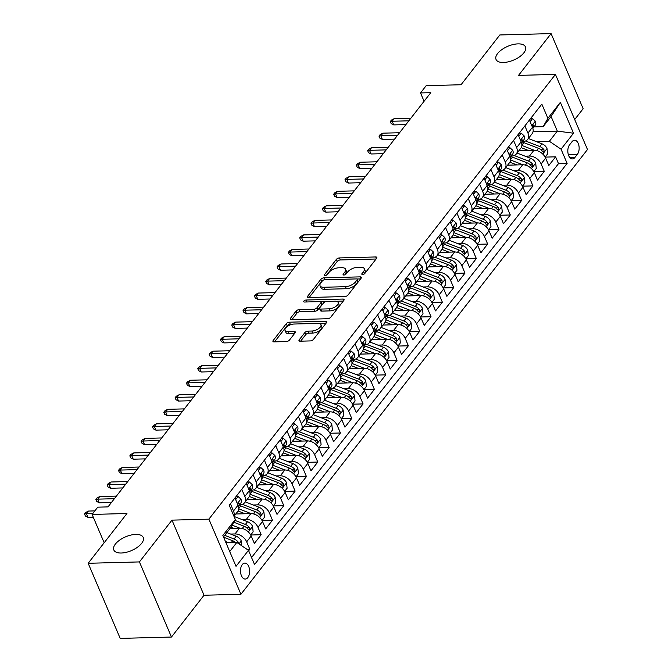 <?xml version="1.0" encoding="UTF-8"?>
<svg xmlns="http://www.w3.org/2000/svg" width="672" height="672" viewBox="0 0 672 672"><rect width="100%" height="100%" fill="white"/><g stroke="black" fill="none" stroke-linecap="round" stroke-linejoin="round"><path stroke-width="1.01" d="M362.62 274.529A1.714 0.806 -23.1 0 0 364.804 273.487L376.614 258.334A2.453 1.151 -23.1 0 0 376.858 257.426A2.453 1.151 -23.1 0 0 375.715 256.956L339.486 257.922A2.453 1.151 -23.1 0 0 336.361 259.4L324.551 274.562A1.714 0.806 -23.1 0 0 324.383 275.201A1.714 0.806 -23.1 0 0 325.181 275.52A1.714 0.806 -23.1 0 0 327.365 274.487L328.894 272.521A7.846 3.671 -23.1 0 1 338.898 267.792L341.914 267.708A7.846 3.671 -23.1 0 1 345.568 269.195A7.846 3.671 -23.1 0 1 344.795 272.101L343.266 274.067A1.714 0.806 -23.1 0 0 343.098 274.697A1.714 0.806 -23.1 0 0 343.896 275.024A1.714 0.806 -23.1 0 0 346.088 273.991L347.617 272.026A7.846 3.671 -23.1 0 1 357.613 267.288L360.629 267.212A7.846 3.671 -23.1 0 1 364.291 268.699A7.846 3.671 -23.1 0 1 363.518 271.606L361.99 273.563A1.714 0.806 -23.1 0 0 361.813 274.201A1.714 0.806 -23.1 0 0 362.62 274.529M135.761 534.408A15.985 7.476 -23.1 0 0 119.666 540.112A15.985 7.476 -23.1 0 0 113.812 549.982A15.985 7.476 -23.1 0 0 121.271 553.014A15.985 7.476 -23.1 0 0 137.365 547.31A15.985 7.476 -23.1 0 0 143.22 537.44A15.985 7.476 -23.1 0 0 135.761 534.408M517.986 43.873A15.985 7.476 -23.1 0 0 501.892 49.577A15.985 7.476 -23.1 0 0 496.037 59.447A15.985 7.476 -23.1 0 0 503.488 62.479A15.985 7.476 -23.1 0 0 519.59 56.776A15.985 7.476 -23.1 0 0 525.445 46.906A15.985 7.476 -23.1 0 0 517.986 43.873M247.825 577.567A7.988 4.561 88.5 0 0 249.346 568.571A7.988 4.561 88.5 0 0 244.843 563.077A7.988 4.561 88.5 0 0 242.281 564.572A7.988 4.561 88.5 0 0 240.769 573.569A7.988 4.561 88.5 0 0 245.272 579.054A7.988 4.561 88.5 0 0 247.825 577.567M299.225 339.814A2.453 1.151 -23.1 0 0 298.99 340.721A2.453 1.151 -23.1 0 0 300.132 341.191L310.296 340.914A2.453 1.151 -23.1 0 0 313.421 339.436L326.533 322.602A2.453 1.151 -23.1 0 0 326.777 321.695A2.453 1.151 -23.1 0 0 325.634 321.233L289.405 322.19A2.453 1.151 -23.1 0 0 286.28 323.677L273.168 340.511A2.453 1.151 -23.1 0 0 272.924 341.418A2.453 1.151 -23.1 0 0 274.067 341.88L286.339 341.552A2.453 1.151 -23.1 0 0 289.464 340.074L295.084 332.867A2.453 1.151 -23.1 0 0 295.327 331.96A2.453 1.151 -23.1 0 0 294.176 331.498L288.095 331.657A6.56 3.066 -23.1 0 1 285.037 330.414A6.56 3.066 -23.1 0 1 287.431 326.365A6.56 3.066 -23.1 0 1 294.042 324.03L317.89 323.392A6.56 3.066 -23.1 0 1 320.947 324.635A6.56 3.066 -23.1 0 1 318.545 328.684A6.56 3.066 -23.1 0 1 311.942 331.027L307.969 331.128A2.453 1.151 -23.1 0 0 304.844 332.606L299.225 339.814L299.813 341.174M574.694 119.54L583.136 108.713L551.09 33.6L499.834 34.961L461.042 84.748L426.182 85.672L420.521 92.938L430.777 92.669L108.007 506.89L97.759 507.167L92.089 514.433L104.168 542.741M139.423 561.918L171.461 637.039L204.019 595.249L171.982 520.136L139.423 561.918L88.166 563.287L126.949 513.509L92.089 514.433M171.982 520.136L208.891 519.154L555.442 74.407L587.479 149.52L240.929 594.266L208.891 519.154M551.09 33.6L518.532 75.39L555.442 74.407M344.862 296.545A2.453 1.151 -23.1 0 0 347.987 295.067L361.108 278.233A2.453 1.151 -23.1 0 0 361.351 277.326A2.453 1.151 -23.1 0 0 360.209 276.864L323.98 277.822A2.453 1.151 -23.1 0 0 320.855 279.308L307.734 296.142A2.453 1.151 -23.1 0 0 307.499 297.049A2.453 1.151 -23.1 0 0 308.641 297.511L344.862 296.545M343.82 300.418L330.708 317.251A2.453 1.151 -23.1 0 1 327.583 318.73L291.354 319.696A2.453 1.151 -23.1 0 1 290.212 319.234A2.453 1.151 -23.1 0 1 290.447 318.326L296.066 311.119A2.453 1.151 -23.1 0 1 299.191 309.641L313.883 309.246A2.453 1.151 -23.1 0 0 317.008 307.768L320.729 302.988A2.453 1.151 -23.1 0 0 320.972 302.081A2.453 1.151 -23.1 0 0 319.83 301.619L304.534 302.022A1.714 0.806 -23.1 0 1 303.736 301.694A1.714 0.806 -23.1 0 1 304.357 300.636A1.714 0.806 -23.1 0 1 306.088 300.023L342.922 299.048A2.453 1.151 -23.1 0 1 344.064 299.51A2.453 1.151 -23.1 0 1 343.82 300.418M171.461 637.039L120.204 638.4L88.166 563.287M248.657 550.754L249.824 549.259L246.994 549.335M230.63 534.064L234.998 533.946A9.988 6.745 37.9 0 1 246.666 541.842L251.194 536.029L254.352 543.446L261.148 534.719L250.69 535.004L253.142 531.838L252.538 526.319A6.619 4.469 -142.1 0 0 247.54 521.699L234.024 516.44M241.962 519.523L246.322 519.406A9.988 6.745 37.9 0 1 257.989 527.31L262.517 521.497L265.684 528.906L272.471 520.187L262.013 520.464L264.466 517.297L263.869 511.787A6.619 4.469 -142.1 0 0 258.871 507.158L245.238 501.866M253.285 504.991L257.645 504.874A9.988 6.745 37.9 0 1 269.312 512.778L273.84 506.965L277.007 514.374L283.802 505.655L273.336 505.932L275.789 502.765L275.192 497.255A6.619 4.469 -142.1 0 0 270.194 492.626L256.57 487.334M264.608 490.459L268.976 490.342A9.988 6.745 37.9 0 1 280.636 498.246L285.172 492.433L288.33 499.842L295.126 491.123L284.659 491.4L287.12 488.233L286.516 482.714A6.619 4.469 -142.1 0 0 281.518 478.094L267.893 472.794M275.932 475.919L280.3 475.81A9.988 6.745 37.9 0 1 291.967 483.706L296.495 477.893L299.653 485.302L306.449 476.582L295.991 476.86L298.444 473.701L297.839 468.182A6.619 4.469 -142.1 0 0 292.841 463.554L279.216 458.262M287.263 461.387L291.623 461.269A9.988 6.745 37.9 0 1 303.29 469.174L307.818 463.361L310.976 470.77L317.772 462.05L307.314 462.328L309.767 459.161L309.17 453.65A6.619 4.469 -142.1 0 0 304.164 449.022L290.539 443.73M298.586 446.855L302.946 446.737A9.988 6.745 37.9 0 1 314.614 454.642L319.141 448.829L322.308 456.238L329.104 447.518L318.637 447.796M309.91 432.323L314.278 432.205A9.988 6.745 37.9 0 1 325.937 440.11L330.473 434.288L333.631 441.706L340.427 432.978L329.96 433.264L332.422 430.097L331.817 424.578A6.619 4.469 -142.1 0 0 326.819 419.958L313.194 414.658M321.233 417.782L325.601 417.673A9.988 6.745 37.9 0 1 337.268 425.569L341.796 419.756L344.954 427.165L351.75 418.446L341.284 418.723M332.564 403.25L336.924 403.133A9.988 6.745 37.9 0 1 348.592 411.037L353.119 405.224L356.278 412.633L363.073 403.914L352.615 404.191M343.888 388.718L348.247 388.601A9.988 6.745 37.9 0 1 359.915 396.505L364.442 390.692L367.609 398.101L374.405 389.382L363.938 389.659M355.211 374.186L359.579 374.069A9.988 6.745 37.9 0 1 371.238 381.973L375.774 376.152L378.932 383.569L385.728 374.842L375.262 375.127M366.534 359.646L370.902 359.528A9.988 6.745 37.9 0 1 382.57 367.433L387.097 361.62L390.256 369.029L397.051 360.31L386.585 360.587L389.046 357.42L388.441 351.91A6.619 4.469 -142.1 0 0 383.443 347.281L369.818 341.989M377.866 345.114L382.225 344.996A9.988 6.745 37.9 0 1 393.893 352.901L398.42 347.088L401.579 354.497L408.374 345.778L397.916 346.055L400.369 342.888L399.764 337.378A6.619 4.469 -142.1 0 0 394.766 332.749L381.142 327.457M389.189 330.582L393.548 330.464A9.988 6.745 37.9 0 1 405.216 338.369L409.744 332.556L412.91 339.965L419.698 331.246L409.24 331.523L411.692 328.356L411.096 322.837A6.619 4.469 -142.1 0 0 406.098 318.217L392.465 312.917M400.512 316.05L404.872 315.932A9.988 6.745 37.9 0 1 416.539 323.828L421.075 318.016L424.234 325.424L431.029 316.705L420.563 316.982L423.016 313.824L422.419 308.305A6.619 4.469 -142.1 0 0 417.421 303.677L403.796 298.385M411.835 301.51L416.203 301.392A9.988 6.745 37.9 0 1 427.862 309.296L432.398 303.484L435.557 310.892L442.352 302.173L431.886 302.45L434.347 299.284L433.742 293.773A6.619 4.469 -142.1 0 0 428.744 289.145L415.12 283.853M423.158 286.978L427.526 286.86A9.988 6.745 37.9 0 1 439.194 294.764L443.722 288.952L446.88 296.36L453.676 287.641L443.218 287.918L445.67 284.752L445.066 279.241A6.619 4.469 -142.1 0 0 440.068 274.613L426.443 269.321M434.49 272.446L438.85 272.328A9.988 6.745 37.9 0 1 450.517 280.232L455.045 274.42L458.203 281.828L464.999 273.101L454.541 273.386L456.994 270.22L456.397 264.701A6.619 4.469 -142.1 0 0 451.391 260.081L437.766 254.78M445.813 257.905L450.173 257.796A9.988 6.745 37.9 0 1 461.84 265.692L466.368 259.879L469.535 267.288L476.33 258.569L465.864 258.846L468.317 255.679L467.72 250.169A6.619 4.469 -142.1 0 0 462.722 245.54L449.098 240.248M457.136 243.373L461.504 243.256A9.988 6.745 37.9 0 1 473.164 251.16L477.7 245.347L480.858 252.756L487.654 244.037L477.187 244.314L479.648 241.147L479.044 235.637A6.619 4.469 -142.1 0 0 474.046 231.008L460.421 225.716M468.46 228.841L472.828 228.724A9.988 6.745 37.9 0 1 484.495 236.628L489.023 230.815L492.181 238.224L498.977 229.505L488.51 229.782L490.972 226.615L490.367 221.105A6.619 4.469 -142.1 0 0 485.369 216.476L471.744 211.184M479.791 214.309L484.151 214.192A9.988 6.745 37.9 0 1 495.818 222.096L500.346 216.275L503.504 223.692L510.3 214.964L499.842 215.25L502.295 212.083L501.698 206.564A6.619 4.469 -142.1 0 0 496.692 201.944L483.067 196.644M491.114 199.769L495.474 199.66A9.988 6.745 37.9 0 1 507.142 207.556L511.669 201.743L514.836 209.152L521.632 200.432L511.165 200.71M502.438 185.237L506.806 185.119A9.988 6.745 37.9 0 1 518.465 193.024L523.001 187.211L526.159 194.62L532.955 185.9L522.488 186.178L524.941 183.011L524.345 177.5A6.619 4.469 -142.1 0 0 519.347 172.872L505.722 167.58M513.761 170.705L518.129 170.587A9.988 6.745 37.9 0 1 529.796 178.492L534.324 172.679L537.482 180.088L544.278 171.368L541.12 163.951A9.988 6.745 -142.1 0 0 529.452 156.055L525.092 156.173M531.418 168.58L535.685 163.103L536.273 168.479L533.812 171.637L544.278 171.368M251.194 536.029A9.988 6.745 -142.1 0 0 239.526 528.133L230.143 528.377M262.517 521.497A9.988 6.745 -142.1 0 0 250.849 513.593L235.788 513.996M273.84 506.965A9.988 6.745 -142.1 0 0 262.181 499.061L247.111 499.464M285.172 492.433A9.988 6.745 -142.1 0 0 273.504 484.529L258.443 484.932M296.495 477.893A9.988 6.745 -142.1 0 0 284.827 469.997L269.766 470.392M307.818 463.361A9.988 6.745 -142.1 0 0 296.15 455.456L281.089 455.86M319.141 448.829A9.988 6.745 -142.1 0 0 307.482 440.924L292.412 441.328M330.473 434.288A9.988 6.745 -142.1 0 0 318.805 426.392L303.744 426.787M341.796 419.756A9.988 6.745 -142.1 0 0 330.128 411.852L315.067 412.255M353.119 405.224A9.988 6.745 -142.1 0 0 341.452 397.32L326.39 397.723M364.442 390.692A9.988 6.745 -142.1 0 0 352.783 382.788L337.714 383.191M375.774 376.152A9.988 6.745 -142.1 0 0 364.106 368.256L349.045 368.651M387.097 361.62A9.988 6.745 -142.1 0 0 375.43 353.716L360.368 354.119M398.42 347.088A9.988 6.745 -142.1 0 0 386.753 339.184L371.692 339.587M409.744 332.556A9.988 6.745 -142.1 0 0 398.084 324.652L383.015 325.055M421.075 318.016A9.988 6.745 -142.1 0 0 409.408 310.12L394.338 310.514M432.398 303.484A9.988 6.745 -142.1 0 0 420.731 295.579L405.67 295.982M443.722 288.952A9.988 6.745 -142.1 0 0 432.054 281.047L416.993 281.45M455.045 274.42A9.988 6.745 -142.1 0 0 443.377 266.515L428.316 266.91M466.368 259.879A9.988 6.745 -142.1 0 0 454.709 251.975L439.639 252.378M477.7 245.347A9.988 6.745 -142.1 0 0 466.032 237.443L450.971 237.846M489.023 230.815A9.988 6.745 -142.1 0 0 477.355 222.911L462.294 223.314M500.346 216.275A9.988 6.745 -142.1 0 0 488.678 208.379L473.617 208.774M511.669 201.743A9.988 6.745 -142.1 0 0 500.01 193.838L484.94 194.242M523.001 187.211A9.988 6.745 -142.1 0 0 511.333 179.306L496.272 179.71M534.324 172.679A9.988 6.745 -142.1 0 0 522.656 164.774L507.595 165.178M572.048 141.683L569.554 144.883A7.745 4.418 88.5 0 0 568.084 153.594A7.745 4.418 88.5 0 0 572.443 158.911A7.745 4.418 88.5 0 0 574.921 157.466L577.416 154.266A7.745 4.418 88.5 0 0 578.886 145.555A7.745 4.418 88.5 0 0 574.526 140.238A7.745 4.418 88.5 0 0 572.048 141.683M229.715 551.544L236.813 542.438L248.48 550.334L254.545 564.547L567.118 163.405L561.053 149.192L549.385 141.288L536.416 141.632M248.48 550.334L236.023 566.328L222.86 535.466L235.318 519.481L229.261 505.268L541.834 104.126L547.89 118.331L560.347 102.346L573.51 133.207L561.053 149.192M239.45 504.806L240.089 504.79A9.988 6.745 37.9 0 0 244.507 502.816L249.035 496.994A9.988 6.745 -142.1 0 0 249.354 490.644L246.28 483.42M250.774 490.274L251.412 490.258A9.988 6.745 37.9 0 0 255.83 488.275L260.358 482.462A9.988 6.745 -142.1 0 0 260.686 476.104L257.603 468.888M262.097 475.742L262.735 475.726A9.988 6.745 37.9 0 0 267.154 473.743L271.681 467.93A9.988 6.745 -142.1 0 0 272.009 461.572L268.926 454.356M273.428 461.21L274.067 461.194A9.988 6.745 37.9 0 0 278.477 459.211L283.013 453.398A9.988 6.745 -142.1 0 0 283.332 447.04L280.258 439.824M284.752 446.67L285.39 446.653A9.988 6.745 37.9 0 0 289.808 444.679L294.336 438.858A9.988 6.745 -142.1 0 0 294.655 432.499L291.581 425.284M296.075 432.138L296.713 432.121A9.988 6.745 37.9 0 0 301.132 430.139L305.659 424.326A9.988 6.745 -142.1 0 0 305.987 417.967L302.904 410.752M307.398 417.606L308.036 417.589A9.988 6.745 37.9 0 0 312.455 415.607L316.982 409.794A9.988 6.745 -142.1 0 0 317.31 403.435L314.227 396.22M318.73 403.066L319.368 403.049A9.988 6.745 37.9 0 0 323.778 401.075L328.314 395.262A9.988 6.745 -142.1 0 0 328.633 388.903L325.559 381.688M330.053 388.534L330.691 388.517A9.988 6.745 37.9 0 0 335.11 386.534L339.637 380.722A9.988 6.745 -142.1 0 0 339.956 374.363L336.882 367.147M341.376 374.002L342.014 373.985A9.988 6.745 37.9 0 0 346.433 372.002L350.96 366.19A9.988 6.745 -142.1 0 0 351.28 359.831L348.205 352.615M352.699 359.47L353.338 359.453A9.988 6.745 37.9 0 0 357.756 357.47L362.284 351.658A9.988 6.745 -142.1 0 0 362.611 345.299L359.528 338.083M364.022 344.929L364.669 344.912A9.988 6.745 37.9 0 0 369.079 342.938L373.615 337.117A9.988 6.745 -142.1 0 0 373.934 330.767L370.852 323.543M375.354 330.397L375.992 330.38A9.988 6.745 37.9 0 0 380.402 328.398L384.938 322.585A9.988 6.745 -142.1 0 0 385.258 316.226L382.183 309.011M386.677 315.865L387.316 315.848A9.988 6.745 37.9 0 0 391.734 313.866L396.262 308.053A9.988 6.745 -142.1 0 0 396.581 301.694L393.506 294.479M398 301.333L398.639 301.316A9.988 6.745 37.9 0 0 403.057 299.334L407.585 293.521A9.988 6.745 -142.1 0 0 407.912 287.162L404.83 279.947M409.324 286.793L409.962 286.776A9.988 6.745 37.9 0 0 414.38 284.802L418.908 278.981A9.988 6.745 -142.1 0 0 419.236 272.622L416.153 265.406M420.655 272.261L421.294 272.244A9.988 6.745 37.9 0 0 425.704 270.262L430.24 264.449A9.988 6.745 -142.1 0 0 430.559 258.09L427.484 250.874M431.978 257.729L432.617 257.712A9.988 6.745 37.9 0 0 437.035 255.73L441.563 249.917A9.988 6.745 -142.1 0 0 441.882 243.558L438.808 236.342M443.302 243.197L443.94 243.172A9.988 6.745 37.9 0 0 448.358 241.198L452.886 235.385A9.988 6.745 -142.1 0 0 453.214 229.026L450.131 221.81M454.625 228.656L455.263 228.64A9.988 6.745 37.9 0 0 459.682 226.657L464.209 220.844A9.988 6.745 -142.1 0 0 464.537 214.486L461.454 207.27M465.956 214.124L466.595 214.108A9.988 6.745 37.9 0 0 471.005 212.125L475.541 206.312A9.988 6.745 -142.1 0 0 475.86 199.954L472.786 192.738M477.28 199.592L477.918 199.576A9.988 6.745 37.9 0 0 482.336 197.593L486.864 191.78A9.988 6.745 -142.1 0 0 487.183 185.422L484.109 178.206M488.603 185.052L489.241 185.035A9.988 6.745 37.9 0 0 493.66 183.061L498.187 177.248A9.988 6.745 -142.1 0 0 498.506 170.89L495.432 163.666M499.926 170.52L500.564 170.503A9.988 6.745 37.9 0 0 504.983 168.521L509.51 162.708A9.988 6.745 -142.1 0 0 509.838 156.349L506.755 149.134M511.249 155.988L511.896 155.971A9.988 6.745 37.9 0 0 516.306 153.989L520.842 148.176A9.988 6.745 -142.1 0 0 521.161 141.817L518.078 134.602M251.555 557.55L558.508 163.632L555.601 156.828L548.806 165.547L545.647 158.138A9.988 6.745 -142.1 0 0 533.98 150.242L518.918 150.637M522.581 141.456L523.219 141.439A9.988 6.745 -142.1 0 0 527.638 139.457A9.988 6.745 -142.1 0 0 527.957 133.098L524.874 125.882M527.638 139.457L532.165 133.644A9.988 6.745 -142.1 0 0 532.484 127.285L529.41 120.07M230.42 503.773L233.503 510.989A9.988 6.745 37.9 0 1 233.873 516.096M233.974 516.323L237.712 511.535A9.988 6.745 -142.1 0 0 238.031 505.176L234.956 497.96M241.752 489.241L244.826 496.457A9.988 6.745 37.9 0 1 244.507 502.816M253.075 474.701L256.15 481.916A9.988 6.745 37.9 0 1 255.83 488.275M264.398 460.169L267.481 467.384A9.988 6.745 37.9 0 1 267.154 473.743M275.722 445.637L278.804 452.852A9.988 6.745 37.9 0 1 278.477 459.211M287.053 431.096L290.128 438.32A9.988 6.745 37.9 0 1 289.808 444.679M298.376 416.564L301.451 423.78A9.988 6.745 37.9 0 1 301.132 430.139M309.7 402.032L312.774 409.248A9.988 6.745 37.9 0 1 312.455 415.607M321.023 387.5L324.106 394.716A9.988 6.745 37.9 0 1 323.778 401.075M332.346 372.96L335.429 380.176A9.988 6.745 37.9 0 1 335.11 386.534M343.678 358.428L346.752 365.644A9.988 6.745 37.9 0 1 346.433 372.002M355.001 343.896L358.075 351.112A9.988 6.745 37.9 0 1 357.756 357.47M366.324 329.364L369.407 336.58A9.988 6.745 37.9 0 1 369.079 342.938M377.647 314.824L380.73 322.039A9.988 6.745 37.9 0 1 380.402 328.398M388.979 300.292L392.053 307.507A9.988 6.745 37.9 0 1 391.734 313.866M400.302 285.76L403.376 292.975A9.988 6.745 37.9 0 1 403.057 299.334M411.625 271.219L414.708 278.443A9.988 6.745 37.9 0 1 414.38 284.802M422.948 256.687L426.031 263.903A9.988 6.745 37.9 0 1 425.704 270.262M434.28 242.155L437.354 249.371A9.988 6.745 37.9 0 1 437.035 255.73M445.603 227.623L448.678 234.839A9.988 6.745 37.9 0 1 448.358 241.198M456.926 213.083L460.001 220.307A9.988 6.745 37.9 0 1 459.682 226.657M468.25 198.551L471.332 205.766A9.988 6.745 37.9 0 1 471.005 212.125M479.573 184.019L482.656 191.234A9.988 6.745 37.9 0 1 482.336 197.593M490.904 169.487L493.979 176.702A9.988 6.745 37.9 0 1 493.66 183.061M502.228 154.946L505.302 162.162A9.988 6.745 37.9 0 1 504.983 168.521M513.551 140.414L516.634 147.63A9.988 6.745 37.9 0 1 516.306 153.989M529.796 178.492L532.955 185.9M518.465 193.024L521.632 200.432M507.142 207.556L510.3 214.964M495.818 222.096L498.977 229.505M484.495 236.628L487.654 244.037M473.164 251.16L476.33 258.569M461.84 265.692L464.999 273.101M450.517 280.232L453.676 287.641M439.194 294.764L442.352 302.173M427.862 309.296L431.029 316.705M416.539 323.828L419.698 331.246M405.216 338.369L408.374 345.778M393.893 352.901L397.051 360.31M382.57 367.433L385.728 374.842M371.238 381.973L374.405 389.382M359.915 396.505L363.073 403.914M348.592 411.037L351.75 418.446M337.268 425.569L340.427 432.978M325.937 440.11L329.104 447.518M314.614 454.642L317.772 462.05M303.29 469.174L306.449 476.582M291.967 483.706L295.126 491.123M280.636 498.246L283.802 505.655M269.312 512.778L272.471 520.187M257.989 527.31L261.148 534.719M246.666 541.842L249.824 549.259M236.813 542.438L225.96 542.724M549.385 141.288L557.315 131.116L551.082 116.5L543.152 126.672L547.89 118.331M533.047 131.762L557.315 131.116L573.51 133.207M533.904 126.916L543.152 126.672M204.019 595.249L240.929 594.266M420.521 92.938L424.074 101.262M235.318 519.481L230.58 527.822L223.482 536.928M545.143 157.105L555.601 156.828M558.508 163.632L567.118 163.405M551.082 116.5L560.347 102.346M363.997 274.134L364.384 273.63A7.846 3.671 -23.1 0 0 365.156 270.724L364.291 268.699M345.568 269.195L346.441 271.228A7.846 3.671 -23.1 0 1 345.66 274.134L345.274 274.63M376.093 259.006L340.351 259.955A2.453 1.151 -23.1 0 0 337.226 261.433L326.558 275.125M322.77 280.476A2.453 1.151 -23.1 0 0 321.72 281.333L309.128 297.503M360.587 278.905L356.975 278.998M357.067 279.88A1.714 0.806 -23.1 0 0 357.235 279.241A1.714 0.806 -23.1 0 0 356.437 278.914L324.635 279.762A1.714 0.806 -23.1 0 0 322.451 280.804L320.838 282.87A7.846 3.671 -23.1 0 0 320.065 285.776A7.846 3.671 -23.1 0 0 323.719 287.263L345.458 286.684A7.846 3.671 -23.1 0 0 355.454 281.946L357.067 279.88L357.932 281.912A1.714 0.806 -23.1 0 0 358.1 281.274L357.235 279.241M320.065 285.776L320.93 287.801A7.846 3.671 -23.1 0 0 324.584 289.296L323.719 287.263M357.932 281.912L356.32 283.979A7.846 3.671 -23.1 0 1 346.324 288.716L324.584 289.296M291.841 319.687L296.932 313.152L296.066 311.119M320.972 302.081L321.838 304.114A2.453 1.151 -23.1 0 1 321.594 305.021L317.873 309.8A2.453 1.151 -23.1 0 1 314.748 311.279L300.056 311.665A2.453 1.151 -23.1 0 0 296.932 313.152M320.485 301.694L325.853 301.552M336.218 301.274L343.3 301.09M329.129 308.843A6.56 3.066 -23.1 0 0 335.731 306.499A6.56 3.066 -23.1 0 0 338.134 302.45A6.56 3.066 -23.1 0 0 335.076 301.207L326.668 301.434A2.453 1.151 -23.1 0 0 323.551 302.912L319.822 307.692A2.453 1.151 -23.1 0 0 319.578 308.599A2.453 1.151 -23.1 0 0 320.72 309.07L329.129 308.843L329.994 310.876A6.56 3.066 -23.1 0 0 336.596 308.532A6.56 3.066 -23.1 0 0 338.999 304.483L338.134 302.45M319.578 308.599L320.443 310.632A2.453 1.151 -23.1 0 0 321.594 311.094L320.72 309.07M329.994 310.876L321.594 311.094M320.947 324.635L321.812 326.668A6.56 3.066 -23.1 0 1 319.41 330.716A6.56 3.066 -23.1 0 1 312.808 333.052L308.834 333.161A2.453 1.151 -23.1 0 0 305.71 334.639L300.619 341.174M285.037 330.414L285.902 332.447A6.56 3.066 -23.1 0 0 288.96 333.69L288.095 331.657M294.563 333.539L288.96 333.69M292.74 324.156L290.27 324.223A2.453 1.151 -23.1 0 0 287.146 325.702L274.554 341.872M326.012 323.274L319.032 323.459M545.135 157.097L547.596 153.947L546.991 148.428A6.619 4.469 -142.1 0 0 541.993 143.808L528.368 138.508M534.181 150.234L521.85 145.438M528.242 150.394L521.472 147.756A15.859 10.702 -142.1 0 0 521.186 147.655M522.136 142.027A19.102 12.894 37.9 0 1 523.816 142.607L538.482 148.31A6.619 4.469 37.9 0 1 542.581 151.418L543.522 152.04L544.085 151.662L543.942 149.671A6.619 4.469 -142.1 0 0 539.843 146.563L525.512 140.994M540.33 149.285A3.368 2.276 37.9 0 1 540.994 149.755L543.942 149.671M530.116 121.716L532.526 118.616L535.391 121.229A6.619 4.469 37.9 0 1 535.139 125.336L532.988 128.1A6.619 4.469 -142.1 0 0 533.635 125.513L533.131 124.883M532.468 125.546L533.635 125.513C532.854 124.522 532.4 125.101 532.274 127.26M408.845 120.809L392.162 121.254L393.725 124.908L391.163 123.589L390.298 121.556L392.162 121.254L394.204 118.642L410.886 118.196M393.725 124.908L405.905 124.58M390.298 121.556L391.432 120.103L394.204 118.642M532.526 118.616L530.494 118.675M535.685 163.103L535.668 162.96A6.619 4.469 -142.1 0 0 530.67 158.34L517.045 153.04M522.858 164.774L510.518 159.978M516.919 164.926L510.14 162.296A15.859 10.702 -142.1 0 0 509.863 162.187M510.804 156.559A19.102 12.894 37.9 0 1 512.484 157.139L527.159 162.842A6.619 4.469 37.9 0 1 531.258 165.95L532.19 166.572L532.762 166.194L532.619 164.212A6.619 4.469 -142.1 0 0 528.52 161.104L514.189 155.534M529.007 163.825A3.368 2.276 37.9 0 1 529.662 164.287L532.619 164.212M511.535 179.306L499.195 174.51M505.596 179.458L498.817 176.828A15.859 10.702 -142.1 0 0 498.54 176.719M499.481 171.091A19.102 12.894 37.9 0 1 501.161 171.679L515.836 177.374A6.619 4.469 37.9 0 1 519.935 180.491L520.867 181.104L521.438 180.726L521.287 178.744A6.619 4.469 -142.1 0 0 517.196 175.636L502.866 170.066M517.684 178.357A3.368 2.276 37.9 0 1 518.339 178.819L521.287 178.744M511.157 200.701L513.618 197.543L513.022 192.032A6.619 4.469 -142.1 0 0 508.024 187.404L494.399 182.112M500.212 193.838L487.872 189.042M494.264 193.998L487.494 191.36A15.859 10.702 -142.1 0 0 487.217 191.26M488.158 185.632A19.102 12.894 37.9 0 1 489.838 186.211L504.512 191.915A6.619 4.469 37.9 0 1 508.603 195.023L509.544 195.644L510.115 195.266L509.964 193.276A6.619 4.469 -142.1 0 0 505.865 190.168L491.543 184.598M506.36 192.889A3.368 2.276 37.9 0 1 507.016 193.36L509.964 193.276M488.888 208.37L476.549 203.582M482.941 208.53L476.171 205.892A15.859 10.702 -142.1 0 0 475.894 205.792M476.834 200.164A19.102 12.894 37.9 0 1 478.514 200.743L493.181 206.447A6.619 4.469 37.9 0 1 497.28 209.555L498.221 210.176L498.784 209.798L498.641 207.816A6.619 4.469 -142.1 0 0 494.542 204.7L480.211 199.13M495.037 207.421A3.368 2.276 37.9 0 1 495.692 207.892L498.641 207.816M518.784 136.256L521.203 133.157L524.068 135.761A6.619 4.469 37.9 0 1 523.807 139.868L521.657 142.632A6.619 4.469 -142.1 0 0 522.312 140.053L521.808 139.423M521.136 140.078L522.312 140.053C521.531 139.062 521.077 139.642 520.951 141.792M397.522 135.341L380.839 135.786L382.402 139.44L379.84 138.121L378.974 136.088L380.839 135.786L382.88 133.174L399.554 132.728M382.402 139.44L394.582 139.121M378.974 136.088L380.108 134.635L382.88 133.174M521.203 133.157L519.17 133.207M507.461 150.788L509.88 147.689L512.744 150.293A6.619 4.469 37.9 0 1 512.484 154.409L510.334 157.164A6.619 4.469 -142.1 0 0 510.989 154.585L510.485 153.955M509.813 154.619L510.989 154.585C510.199 153.594 509.754 154.174 509.628 156.332M386.198 149.881L369.516 150.326L371.07 153.98L368.516 152.653L367.651 150.62L369.516 150.326L371.549 147.706L388.231 147.26M371.07 153.98L383.25 153.653M367.651 150.62L368.777 149.167L371.549 147.706M509.88 147.689L507.847 147.739M496.138 165.32L498.557 162.221L501.413 164.825A6.619 4.469 37.9 0 1 501.161 168.941L499.01 171.704A6.619 4.469 -142.1 0 0 499.666 169.117L499.162 168.487M498.49 169.151L499.666 169.117C498.876 168.126 498.422 168.706 498.305 170.864M374.867 164.413L358.193 164.858L359.747 168.512L357.185 167.185L356.32 165.161L358.193 164.858L360.226 162.238L376.908 161.792M359.747 168.512L371.927 168.185M356.32 165.161L357.454 163.708L360.226 162.238M498.557 162.221L496.516 162.28M484.814 179.852L487.225 176.753L490.09 179.365A6.619 4.469 37.9 0 1 489.838 183.473L487.687 186.236A6.619 4.469 -142.1 0 0 488.334 183.658L487.83 183.019M487.166 183.683L488.334 183.658C487.553 182.658 487.099 183.246 486.973 185.396M363.544 178.945L346.861 179.39L348.424 183.044L345.862 181.726L344.996 179.693L346.861 179.39L348.902 176.778L365.585 176.333M348.424 183.044L360.604 182.717M344.996 179.693L346.13 178.24L348.902 176.778M487.225 176.753L485.192 176.812M477.557 222.911L465.217 218.114M471.618 223.062L464.839 220.433A15.859 10.702 -142.1 0 0 464.562 220.324M465.503 214.696A19.102 12.894 37.9 0 1 467.183 215.275L481.858 220.979A6.619 4.469 37.9 0 1 485.957 224.087L486.889 224.708L487.46 224.33L487.318 222.348A6.619 4.469 -142.1 0 0 483.218 219.24L468.888 213.671M483.706 221.962A3.368 2.276 37.9 0 1 484.369 222.424L487.318 222.348M473.483 194.393L475.902 191.293L478.766 193.897A6.619 4.469 37.9 0 1 478.514 198.005L476.356 200.768A6.619 4.469 -142.1 0 0 477.011 198.19L476.507 197.56M475.835 198.223L477.011 198.19C476.23 197.198 475.776 197.778 475.65 199.928M352.22 193.477L335.538 193.922L337.1 197.576L334.538 196.258L333.673 194.225L335.538 193.922L337.579 191.31L354.262 190.865M337.1 197.576L349.28 197.257M333.673 194.225L334.807 192.772L337.579 191.31M475.902 191.293L473.869 191.344M466.234 237.443L453.894 232.646M460.295 237.594L453.516 234.965A15.859 10.702 -142.1 0 0 453.239 234.856M454.18 229.228A19.102 12.894 37.9 0 1 455.86 229.816L470.534 235.519A6.619 4.469 37.9 0 1 474.634 238.627L475.566 239.249L476.137 238.862L475.994 236.88A6.619 4.469 -142.1 0 0 471.895 233.772L457.565 228.203M472.382 236.494A3.368 2.276 37.9 0 1 473.038 236.956L475.994 236.88M462.16 208.925L464.579 205.825L467.443 208.429A6.619 4.469 37.9 0 1 467.183 212.545L465.032 215.3A6.619 4.469 -142.1 0 0 465.688 212.722L465.184 212.092M464.512 212.755L465.688 212.722C464.906 211.73 464.453 212.31 464.327 214.469M340.897 208.018L324.215 208.463L325.769 212.117L323.215 210.79L322.35 208.757L324.215 208.463L326.256 205.842L342.93 205.397M325.769 212.117L337.957 211.789M322.35 208.757L323.476 207.304L326.256 205.842M464.579 205.825L462.546 205.876M454.91 251.975L442.571 247.178M448.972 252.134L442.193 249.497A15.859 10.702 -142.1 0 0 441.916 249.396M442.856 243.768A19.102 12.894 37.9 0 1 444.536 244.348L459.211 250.051A6.619 4.469 37.9 0 1 463.31 253.159L464.243 253.781L464.814 253.403L464.663 251.412A6.619 4.469 -142.1 0 0 460.572 248.304L446.242 242.735M461.059 251.026A3.368 2.276 37.9 0 1 461.714 251.496L464.663 251.412M450.836 223.457L453.256 220.357L456.12 222.97A6.619 4.469 37.9 0 1 455.86 227.077L453.709 229.841A6.619 4.469 -142.1 0 0 454.364 227.254L453.86 226.624M453.188 227.287L454.364 227.254C453.575 226.262 453.121 226.842 453.004 229.001M329.566 222.55L312.892 222.995L314.446 226.649L311.892 225.322L311.018 223.297L312.892 222.995L314.924 220.374L331.607 219.937M314.446 226.649L326.626 226.321M311.018 223.297L312.152 221.844L314.924 220.374M453.256 220.357L451.214 220.416M443.587 266.507L431.248 261.719M437.64 266.666L430.87 264.037A15.859 10.702 -142.1 0 0 430.592 263.928M431.533 258.3A19.102 12.894 37.9 0 1 433.213 258.88L447.888 264.583A6.619 4.469 37.9 0 1 451.979 267.691L452.92 268.313L453.482 267.935L453.34 265.952A6.619 4.469 -142.1 0 0 449.24 262.836L434.918 257.275M449.736 265.566A3.368 2.276 37.9 0 1 450.391 266.028L453.34 265.952M439.513 237.997L441.924 234.889L444.788 237.502A6.619 4.469 37.9 0 1 444.536 241.609L442.386 244.373A6.619 4.469 -142.1 0 0 443.033 241.794L442.537 241.156M441.865 241.819L443.033 241.794C442.252 240.794 441.798 241.382 441.68 243.533M318.242 237.082L301.56 237.527L303.122 241.181L300.56 239.862L299.695 237.829L301.56 237.527L303.601 234.914L320.284 234.469M303.122 241.181L315.302 240.862M299.695 237.829L300.829 236.376L303.601 234.914M441.924 234.889L439.891 234.948M432.256 281.047L419.916 276.251M426.317 281.198L419.538 278.569A15.859 10.702 -142.1 0 0 419.261 278.46M420.202 272.832A19.102 12.894 37.9 0 1 421.882 273.42L436.556 279.115A6.619 4.469 37.9 0 1 440.656 282.232L441.596 282.845L442.159 282.467L442.016 280.484A6.619 4.469 -142.1 0 0 437.917 277.376L423.587 271.807M438.404 280.098A3.368 2.276 37.9 0 1 439.068 280.56L442.016 280.484M428.19 252.529L430.601 249.43L433.465 252.034A6.619 4.469 37.9 0 1 433.213 256.141L431.054 258.905A6.619 4.469 -142.1 0 0 431.71 256.326L431.206 255.696M430.542 256.36L431.71 256.326C430.928 255.335 430.475 255.914 430.349 258.073M306.919 251.622L290.237 252.059L291.799 255.713L289.237 254.394L288.372 252.361L290.237 252.059L292.278 249.446L308.96 249.001M291.799 255.713L303.979 255.394M288.372 252.361L289.506 250.908L292.278 249.446M430.601 249.43L428.568 249.48M420.932 295.579L408.593 290.783M414.994 295.73L408.215 293.101A15.859 10.702 -142.1 0 0 407.938 292.992M408.878 287.372A19.102 12.894 37.9 0 1 410.558 287.952L425.233 293.656A6.619 4.469 37.9 0 1 429.332 296.764L430.265 297.385L430.836 297.007L430.693 295.016A6.619 4.469 -142.1 0 0 426.594 291.908L412.264 286.339M427.081 294.63A3.368 2.276 37.9 0 1 427.736 295.1L430.693 295.016M416.858 267.061L419.278 263.962L422.142 266.566A6.619 4.469 37.9 0 1 421.882 270.682L419.731 273.437A6.619 4.469 -142.1 0 0 420.386 270.858L419.882 270.228M419.21 270.892L420.386 270.858C419.605 269.867 419.152 270.446 419.026 272.605M295.596 266.154L278.914 266.599L280.468 270.253L277.914 268.926L277.049 266.902L278.914 266.599L280.955 263.978L297.629 263.533M280.468 270.253L292.656 269.926M277.049 266.902L278.183 265.448L280.955 263.978M419.278 263.962L417.245 264.012M409.609 310.111L397.27 305.315M403.67 310.271L396.892 307.633A15.859 10.702 -142.1 0 0 396.614 307.532M397.555 301.904A19.102 12.894 37.9 0 1 399.235 302.484L413.91 308.188A6.619 4.469 37.9 0 1 418.009 311.296L418.942 311.917L419.513 311.539L419.362 309.548A6.619 4.469 -142.1 0 0 415.271 306.44L400.94 300.871M415.758 309.162A3.368 2.276 37.9 0 1 416.413 309.632L419.362 309.548M405.535 281.593L407.954 278.494L410.819 281.106A6.619 4.469 37.9 0 1 410.558 285.214L408.408 287.977A6.619 4.469 -142.1 0 0 409.063 285.39L408.559 284.76M407.887 285.424L409.063 285.39C408.274 284.399 407.82 284.978 407.702 287.137M284.264 280.686L267.59 281.131L269.144 284.785L266.591 283.466L265.717 281.434L267.59 281.131L269.623 278.51L286.306 278.074M269.144 284.785L281.324 284.458M265.717 281.434L266.851 279.98L269.623 278.51M407.954 278.494L405.913 278.552M398.286 324.643L385.946 319.855M392.339 324.803L385.568 322.174A15.859 10.702 -142.1 0 0 385.291 322.064M386.232 316.436A19.102 12.894 37.9 0 1 387.912 317.016L402.587 322.72A6.619 4.469 37.9 0 1 406.678 325.828L407.618 326.449L408.19 326.071L408.038 324.089A6.619 4.469 -142.1 0 0 403.939 320.981L389.617 315.412M404.435 323.702A3.368 2.276 37.9 0 1 405.09 324.164L408.038 324.089M394.212 296.134L396.623 293.034L399.487 295.638A6.619 4.469 37.9 0 1 399.235 299.746L397.085 302.509A6.619 4.469 -142.1 0 0 397.732 299.93L397.236 299.3M396.564 299.956L397.732 299.93C396.95 298.939 396.497 299.519 396.379 301.669M272.941 295.218L256.259 295.663L257.821 299.317L255.259 297.998L254.394 295.966L256.259 295.663L258.3 293.051L274.982 292.606M257.821 299.317L270.001 298.998M254.394 295.966L255.528 294.512L258.3 293.051M396.623 293.034L394.59 293.084M386.954 339.184L374.615 334.387M381.016 339.335L374.245 336.706A15.859 10.702 -142.1 0 0 373.96 336.596M374.909 330.968A19.102 12.894 37.9 0 1 376.589 331.556L391.255 337.252A6.619 4.469 37.9 0 1 395.354 340.368L396.295 340.981L396.858 340.603L396.715 338.621A6.619 4.469 -142.1 0 0 392.616 335.513L378.286 329.944M393.103 338.234A3.368 2.276 37.9 0 1 393.767 338.696L396.715 338.621M382.889 310.666L385.3 307.566L388.164 310.17A6.619 4.469 37.9 0 1 387.912 314.286L385.762 317.041A6.619 4.469 -142.1 0 0 386.408 314.462L385.904 313.832M385.241 314.496L386.408 314.462C385.627 313.471 385.174 314.051 385.048 316.21M261.618 309.758L244.936 310.195L246.498 313.858L243.936 312.53L243.071 310.498L244.936 310.195L246.977 307.583L263.659 307.138M246.498 313.858L258.678 313.53M243.071 310.498L244.205 309.044L246.977 307.583M385.3 307.566L383.267 307.616M375.631 353.716L363.292 348.919M369.692 353.875L362.914 351.238A15.859 10.702 -142.1 0 0 362.636 351.137M363.577 345.509A19.102 12.894 37.9 0 1 365.257 346.088L379.932 351.792A6.619 4.469 37.9 0 1 384.031 354.9L384.964 355.522L385.535 355.144L385.392 353.153A6.619 4.469 -142.1 0 0 381.293 350.045L366.962 344.476M381.78 352.766A3.368 2.276 37.9 0 1 382.435 353.237L385.392 353.153M371.557 325.198L373.976 322.098L376.841 324.702A6.619 4.469 37.9 0 1 376.58 328.818L374.43 331.582A6.619 4.469 -142.1 0 0 375.085 328.994L374.581 328.364M373.909 329.028L375.085 328.994C374.304 328.003 373.85 328.583 373.724 330.742M250.295 324.29L233.612 324.736L235.175 328.39L232.613 327.062L231.748 325.038L233.612 324.736L235.654 322.115L252.328 321.67M235.175 328.39L247.355 328.062M231.748 325.038L232.882 323.585L235.654 322.115M373.976 322.098L371.944 322.157M375.262 375.119L377.714 371.96L377.118 366.442A6.619 4.469 -142.1 0 0 372.12 361.822L358.495 356.521M364.308 368.248L351.968 363.46M358.369 368.407L351.59 365.77A15.859 10.702 -142.1 0 0 351.313 365.669M352.254 360.041A19.102 12.894 37.9 0 1 353.934 360.62L368.609 366.324A6.619 4.469 37.9 0 1 372.708 369.432L373.64 370.054L374.212 369.676L374.06 367.693A6.619 4.469 -142.1 0 0 369.97 364.577L355.639 359.008M370.457 367.298A3.368 2.276 37.9 0 1 371.112 367.769L374.06 367.693M360.234 339.73L362.653 336.63L365.518 339.242A6.619 4.469 37.9 0 1 365.257 343.35L363.107 346.114A6.619 4.469 -142.1 0 0 363.762 343.535L363.258 342.896M362.586 343.56L363.762 343.535C362.972 342.535 362.519 343.123 362.401 345.274M238.972 338.822L222.289 339.268L223.843 342.922L221.29 341.603L220.424 339.57L222.289 339.268L224.322 336.655L241.004 336.21M223.843 342.922L236.023 342.594M220.424 339.57L221.55 338.117L224.322 336.655M362.653 336.63L360.62 336.689M363.93 389.651L366.391 386.492L365.795 380.982A6.619 4.469 -142.1 0 0 360.797 376.354L347.172 371.062M352.985 382.788L340.645 377.992M347.038 382.939L340.267 380.31A15.859 10.702 -142.1 0 0 339.99 380.201M340.931 374.573A19.102 12.894 37.9 0 1 342.611 375.152L357.286 380.856A6.619 4.469 37.9 0 1 361.376 383.964L362.317 384.586L362.888 384.208L362.737 382.225A6.619 4.469 -142.1 0 0 358.638 379.117L344.316 373.548M359.134 381.839A3.368 2.276 37.9 0 1 359.789 382.301L362.737 382.225M348.911 354.27L351.33 351.17L354.186 353.774A6.619 4.469 37.9 0 1 353.934 357.882L351.784 360.646A6.619 4.469 -142.1 0 0 352.439 358.067L351.935 357.437M351.263 358.092L352.439 358.067C351.649 357.076 351.196 357.655 351.078 359.806M227.64 353.354L210.966 353.8L212.52 357.454L209.958 356.135L209.093 354.102L210.966 353.8L212.999 351.187L229.681 350.742M212.52 357.454L224.7 357.134M209.093 354.102L210.227 352.649L212.999 351.187M351.33 351.17L349.289 351.221M352.607 404.183L355.068 401.024L354.472 395.514A6.619 4.469 -142.1 0 0 349.465 390.886L335.84 385.594M341.653 397.32L329.322 392.524M335.714 397.471L328.944 394.842A15.859 10.702 -142.1 0 0 328.667 394.733M329.608 389.105A19.102 12.894 37.9 0 1 331.288 389.693L345.954 395.388A6.619 4.469 37.9 0 1 350.053 398.504L350.994 399.126L351.557 398.74L351.414 396.757A6.619 4.469 -142.1 0 0 347.315 393.649L332.984 388.08M347.81 396.371A3.368 2.276 37.9 0 1 348.466 396.833L351.414 396.757M337.588 368.802L339.998 365.702L342.863 368.306A6.619 4.469 37.9 0 1 342.611 372.422L340.46 375.178A6.619 4.469 -142.1 0 0 341.107 372.599L340.603 371.969M339.94 372.632L341.107 372.599C340.326 371.608 339.872 372.187 339.746 374.346M216.317 367.895L199.634 368.34L201.197 371.994L198.635 370.667L197.77 368.634L199.634 368.34L201.676 365.719L218.358 365.274M201.197 371.994L213.377 371.666M197.77 368.634L198.904 367.181L201.676 365.719M339.998 365.702L337.966 365.753M341.284 418.715L343.745 415.556L343.14 410.046A6.619 4.469 -142.1 0 0 338.142 405.418L324.517 400.126M330.33 411.852L317.99 407.056M324.391 412.012L317.612 409.374A15.859 10.702 -142.1 0 0 317.335 409.273M318.276 403.645A19.102 12.894 37.9 0 1 319.956 404.225L334.631 409.928A6.619 4.469 37.9 0 1 338.73 413.036L339.662 413.658L340.234 413.28L340.091 411.289A6.619 4.469 -142.1 0 0 335.992 408.181L321.661 402.612M336.479 410.903A3.368 2.276 37.9 0 1 337.142 411.373L340.091 411.289M326.256 383.334L328.675 380.234L331.54 382.847A6.619 4.469 37.9 0 1 331.288 386.954L329.129 389.718A6.619 4.469 -142.1 0 0 329.784 387.131L329.28 386.501M328.608 387.164L329.784 387.131C329.003 386.14 328.549 386.719 328.423 388.878M204.994 382.427L188.311 382.872L189.874 386.526L187.312 385.199L186.446 383.174L188.311 382.872L190.352 380.251L207.035 379.814M189.874 386.526L202.054 386.198M186.446 383.174L187.58 381.721L190.352 380.251M328.675 380.234L326.642 380.293M319.007 426.384L306.667 421.596M313.068 426.544L306.289 423.906A15.859 10.702 -142.1 0 0 306.012 423.805M306.953 418.177A19.102 12.894 37.9 0 1 308.633 418.757L323.308 424.46A6.619 4.469 37.9 0 1 327.407 427.568L328.339 428.19L328.91 427.812L328.768 425.83A6.619 4.469 -142.1 0 0 324.668 422.713L310.338 417.152M325.156 425.443A3.368 2.276 37.9 0 1 325.811 425.905L328.768 425.83M314.933 397.874L317.352 394.766L320.216 397.379A6.619 4.469 37.9 0 1 319.956 401.486L317.806 404.25A6.619 4.469 -142.1 0 0 318.461 401.671L317.957 401.033M317.285 401.696L318.461 401.671C317.671 400.672 317.226 401.26 317.1 403.41M193.67 396.959L176.988 397.404L178.542 401.058L175.988 399.739L175.123 397.706L176.988 397.404L179.021 394.792L195.703 394.346M178.542 401.058L190.73 400.739M175.123 397.706L176.249 396.253L179.021 394.792M317.352 394.766L315.319 394.825M318.629 447.787L321.09 444.629L320.494 439.118A6.619 4.469 -142.1 0 0 315.496 434.49L301.871 429.198M307.684 440.924L295.344 436.128M301.745 441.076L294.966 438.446A15.859 10.702 -142.1 0 0 294.689 438.337M295.63 432.709A19.102 12.894 37.9 0 1 297.31 433.297L311.984 438.992A6.619 4.469 37.9 0 1 316.084 442.109L317.016 442.722L317.587 442.344L317.436 440.362A6.619 4.469 -142.1 0 0 313.345 437.254L299.015 431.684M313.832 439.975A3.368 2.276 37.9 0 1 314.488 440.437L317.436 440.362M303.61 412.406L306.029 409.307L308.885 411.911A6.619 4.469 37.9 0 1 308.633 416.018L306.482 418.782A6.619 4.469 -142.1 0 0 307.138 416.203L306.634 415.573M305.962 416.237L307.138 416.203C306.348 415.212 305.894 415.792 305.777 417.942M182.339 411.499L165.665 411.936L167.219 415.59L164.657 414.271L163.792 412.238L165.665 411.936L167.698 409.324L184.38 408.878M167.219 415.59L179.399 415.271M163.792 412.238L164.926 410.785L167.698 409.324M306.029 409.307L303.988 409.357M296.36 455.456L284.021 450.66M290.413 455.608L283.643 452.978A15.859 10.702 -142.1 0 0 283.366 452.869M284.306 447.241A19.102 12.894 37.9 0 1 285.986 447.829L300.661 453.533A6.619 4.469 37.9 0 1 304.752 456.641L305.693 457.262L306.256 456.876L306.113 454.894A6.619 4.469 -142.1 0 0 302.014 451.786L287.683 446.216M302.509 454.507A3.368 2.276 37.9 0 1 303.164 454.969L306.113 454.894M292.286 426.938L294.697 423.839L297.562 426.443A6.619 4.469 37.9 0 1 297.31 430.559L295.159 433.314A6.619 4.469 -142.1 0 0 295.806 430.735L295.31 430.105M294.638 430.769L295.806 430.735C295.025 429.744 294.571 430.324 294.454 432.482M171.016 426.031L154.333 426.476L155.896 430.13L153.334 428.803L152.468 426.779L154.333 426.476L156.374 423.856L173.057 423.41M155.896 430.13L168.076 429.803M152.468 426.779L153.602 425.326L156.374 423.856M294.697 423.839L292.664 423.889M285.029 469.988L272.689 465.192M279.09 470.148L272.311 467.51A15.859 10.702 -142.1 0 0 272.034 467.41M272.975 461.782A19.102 12.894 37.9 0 1 274.655 462.361L289.33 468.065A6.619 4.469 37.9 0 1 293.429 471.173L294.37 471.794L294.932 471.416L294.79 469.426A6.619 4.469 -142.1 0 0 290.69 466.318L276.36 460.748M291.178 469.039A3.368 2.276 37.9 0 1 291.841 469.51L294.79 469.426M280.963 441.47L283.374 438.371L286.238 440.983A6.619 4.469 37.9 0 1 285.986 445.091L283.828 447.854A6.619 4.469 -142.1 0 0 284.483 445.267L283.979 444.637M283.307 445.301L284.483 445.267C283.702 444.276 283.248 444.856 283.122 447.014M159.692 440.563L143.01 441.008L144.572 444.662L142.01 443.344L141.145 441.311L143.01 441.008L145.051 438.388L161.734 437.951M144.572 444.662L156.752 444.335M141.145 441.311L142.279 439.858L145.051 438.388M283.374 438.371L281.341 438.43M273.706 484.52L261.366 479.732M267.767 484.68L260.988 482.051A15.859 10.702 -142.1 0 0 260.711 481.942M261.652 476.314A19.102 12.894 37.9 0 1 263.332 476.893L278.006 482.597A6.619 4.469 37.9 0 1 282.106 485.705L283.038 486.326L283.609 485.948L283.466 483.966A6.619 4.469 -142.1 0 0 279.367 480.85L265.037 475.289M279.854 483.58A3.368 2.276 37.9 0 1 280.51 484.042L283.466 483.966M269.632 456.011L272.051 452.911L274.915 455.515A6.619 4.469 37.9 0 1 274.655 459.623L272.504 462.386A6.619 4.469 -142.1 0 0 273.16 459.808L272.656 459.169M271.984 459.833L273.16 459.808C272.378 458.816 271.925 459.396 271.799 461.546M148.369 455.095L131.687 455.54L133.241 459.194L130.687 457.876L129.822 455.843L131.687 455.54L133.728 452.928L150.402 452.483M133.241 459.194L145.429 458.875M129.822 455.843L130.956 454.39L133.728 452.928M272.051 452.911L270.018 452.962M262.382 499.061L250.043 494.264M256.444 499.212L249.665 496.583A15.859 10.702 -142.1 0 0 249.388 496.474M250.328 490.846A19.102 12.894 37.9 0 1 252.008 491.434L266.683 497.129A6.619 4.469 37.9 0 1 270.782 500.245L271.715 500.858L272.286 500.48L272.135 498.498A6.619 4.469 -142.1 0 0 268.044 495.39L253.714 489.821M268.531 498.112A3.368 2.276 37.9 0 1 269.186 498.574L272.135 498.498M258.308 470.543L260.728 467.443L263.592 470.047A6.619 4.469 37.9 0 1 263.332 474.163L261.181 476.918A6.619 4.469 -142.1 0 0 261.836 474.34L261.332 473.71M260.66 474.373L261.836 474.34C261.047 473.348 260.593 473.928 260.476 476.087M137.038 469.636L120.364 470.072L121.918 473.726L119.364 472.408L118.49 470.375L120.364 470.072L122.396 467.46L139.079 467.015M121.918 473.726L134.098 473.407M118.49 470.375L119.624 468.922L122.396 467.46M260.728 467.443L258.686 467.494M251.059 513.593L238.72 508.796M245.112 513.752L238.342 511.115A15.859 10.702 -142.1 0 0 238.064 511.014M239.005 505.386A19.102 12.894 37.9 0 1 240.685 505.966L255.36 511.669A6.619 4.469 37.9 0 1 259.451 514.777L260.392 515.399L260.963 515.021L260.812 513.03A6.619 4.469 -142.1 0 0 256.712 509.922L242.39 504.353M257.208 512.644A3.368 2.276 37.9 0 1 257.863 513.114L260.812 513.03M239.728 528.125L232.092 525.16M233.789 528.284L230.941 527.176M233.764 522.211L244.028 526.201A6.619 4.469 37.9 0 1 248.128 529.309L249.068 529.931L249.631 529.553L249.488 527.57A6.619 4.469 -142.1 0 0 245.389 524.454L234.822 520.346M245.876 527.176A3.368 2.276 37.9 0 1 246.54 527.646L249.488 527.57M241.752 545.782L241.214 540.851A6.619 4.469 -142.1 0 0 236.216 536.231L226.859 532.594M228.396 542.657L225.439 541.506M238.501 543.572L238.165 542.102A6.619 4.469 -142.1 0 0 234.066 538.994L224.708 535.357M223.6 537.197L232.705 540.733A6.619 4.469 37.9 0 1 235.528 542.472M234.553 541.716A3.368 2.276 37.9 0 1 235.208 542.178L238.165 542.102M246.985 485.075L249.396 481.975L252.26 484.579A6.619 4.469 37.9 0 1 252.008 488.695L249.858 491.459A6.619 4.469 -142.1 0 0 250.505 488.872L250.009 488.242M249.337 488.905L250.505 488.872C249.724 487.88 249.27 488.46 249.152 490.619M125.714 484.168L109.032 484.613L110.594 488.267L108.032 486.94L107.167 484.915L109.032 484.613L111.073 481.992L127.756 481.547M110.594 488.267L122.774 487.939M107.167 484.915L108.301 483.462L111.073 481.992M249.396 481.975L247.363 482.034M235.662 499.607L238.073 496.507L240.937 499.12A6.619 4.469 37.9 0 1 240.685 503.227L238.526 505.991A6.619 4.469 -142.1 0 0 239.182 503.404L238.678 502.774M238.014 503.437L239.182 503.404C238.4 502.412 237.947 503 237.821 505.151M114.391 498.7L97.709 499.145L99.271 502.799L96.709 501.48L95.844 499.447L97.709 499.145L99.75 496.532L116.432 496.087M99.271 502.799L111.451 502.471M95.844 499.447L96.978 497.994L99.75 496.532M238.073 496.507L236.04 496.566M92.812 513.509L86.386 513.677L87.948 517.331L85.386 516.012L84.521 513.979L86.386 513.677L88.427 511.064L94.853 510.888M87.948 517.331L93.274 517.188M84.521 513.979L85.655 512.526L88.427 511.064M234.998 533.946L239.526 528.133M246.322 519.406L250.849 513.593M257.645 504.874L262.181 499.061M268.976 490.342L273.504 484.529M280.3 475.81L284.827 469.997M291.623 461.269L296.15 455.456M302.946 446.737L307.482 440.924M314.278 432.205L318.805 426.392M325.601 417.673L330.128 411.852M336.924 403.133L341.452 397.32M348.247 388.601L352.783 382.788M359.579 374.069L364.106 368.256M370.902 359.528L375.43 353.716M382.225 344.996L386.753 339.184M393.548 330.464L398.084 324.652M404.872 315.932L409.408 310.12M416.203 301.392L420.731 295.579M427.526 286.86L432.054 281.047M438.85 272.328L443.377 266.515M450.173 257.796L454.709 251.975M461.504 243.256L466.032 237.443M472.828 228.724L477.355 222.911M484.151 214.192L488.678 208.379M495.474 199.66L500.01 193.838M506.806 185.119L511.333 179.306M518.129 170.587L522.656 164.774M529.452 156.055L533.98 150.242M527.957 133.098L532.484 127.285M233.503 510.989L238.031 505.176M244.826 496.457L249.354 490.644M256.15 481.916L260.686 476.104M267.481 467.384L272.009 461.572M278.804 452.852L283.332 447.04M290.128 438.32L294.655 432.499M301.451 423.78L305.987 417.967M312.774 409.248L317.31 403.435M324.106 394.716L328.633 388.903M335.429 380.176L339.956 374.363M346.752 365.644L351.28 359.831M358.075 351.112L362.611 345.299M369.407 336.58L373.934 330.767M380.73 322.039L385.258 316.226M392.053 307.507L396.581 301.694M403.376 292.975L407.912 287.162M414.708 278.443L419.236 272.622M426.031 263.903L430.559 258.09M437.354 249.371L441.882 243.558M448.678 234.839L453.214 229.026M460.001 220.307L464.537 214.486M471.332 205.766L475.86 199.954M482.656 191.234L487.183 185.422M493.979 176.702L498.506 170.89M505.302 162.162L509.838 156.349M516.634 147.63L521.161 141.817M541.12 163.951L545.647 158.138M568.31 154.51L577.416 154.266M569.89 157.601L574.921 157.466M364.384 273.63L363.518 271.606M343.678 275.016L343.266 274.067M345.66 274.134L344.795 272.101M324.954 275.512L324.551 274.562M337.226 261.433L336.361 259.4M340.351 259.955L339.486 257.922M376.412 258.594L375.715 256.956M362.393 274.52L361.99 273.563M308.314 297.503L307.734 296.142M321.72 281.333L320.855 279.308M324.803 279.762L323.98 277.822M360.906 278.494L360.209 276.864M346.324 288.716L345.458 286.684M356.32 283.979L355.454 281.946M291.035 319.687L290.447 318.326M300.056 311.665L299.191 309.641M314.748 311.279L313.883 309.246M317.873 309.8L317.008 307.768M321.594 305.021L320.729 302.988M306.911 301.963L306.088 300.023M343.619 300.678L342.922 299.048M305.71 334.639L304.844 332.606M308.834 333.161L307.969 331.128M312.808 333.052L311.942 331.027M294.874 333.127L294.176 331.498M273.748 341.872L273.168 340.511M287.146 325.702L286.28 323.677M290.27 324.223L289.405 322.19M326.332 322.862L325.634 321.233M542.749 154.039L547.008 148.571M521.858 145.11L523.816 142.607M539.843 146.563L541.993 143.808M536.718 150.578L538.482 148.31M535.324 121.162L531.804 125.681M510.535 159.642L512.484 157.139M528.52 161.104L530.67 158.34M525.395 165.11L527.159 162.842M520.094 183.112L524.362 177.635M499.212 174.182L501.161 171.679M517.196 175.636L519.347 172.872M514.072 179.642L515.836 177.374M508.771 197.644L513.038 192.167M487.889 188.714L489.838 186.211M505.865 190.168L508.024 187.404M502.74 194.183L504.512 191.915M497.448 212.176L501.707 206.707M476.557 203.246L478.514 200.743M494.542 204.7L496.692 201.944M491.417 208.715L493.181 206.447M523.992 135.694L520.472 140.213M512.669 150.226L509.149 154.745M501.346 164.766L497.826 169.285M490.022 179.298L486.503 183.817M486.116 226.716L490.384 221.239M465.234 217.787L467.183 215.275M483.218 219.24L485.369 216.476M480.094 223.247L481.858 220.979M478.699 193.83L475.171 198.349M474.793 241.248L479.06 235.771M453.911 232.319L455.86 229.816M471.895 233.772L474.046 231.008M468.77 237.779L470.534 235.519M467.368 208.362L463.848 212.881M463.47 255.78L467.737 250.303M442.588 246.851L444.536 244.348M460.572 248.304L462.722 245.54M457.439 252.319L459.211 250.051M456.044 222.902L452.525 227.422M452.147 270.312L456.414 264.844M431.256 261.383L433.213 258.88M449.24 262.836L451.391 260.081M446.116 266.851L447.888 264.583M444.721 237.434L441.202 241.954M440.824 284.852L445.082 279.376M419.933 275.923L421.882 273.42M437.917 277.376L440.068 274.613M434.792 281.383L436.556 279.115M433.398 251.966L429.878 256.486M429.492 299.384L433.759 293.908M408.61 290.455L410.558 287.952M426.594 291.908L428.744 289.145M423.469 295.924L425.233 293.656M422.066 266.507L418.547 271.018M418.169 313.916L422.436 308.448M397.286 304.987L399.235 302.484M415.271 306.44L417.421 303.677M412.138 310.456L413.91 308.188M410.743 281.039L407.224 285.558M406.846 328.448L411.113 322.98M385.963 319.519L387.912 317.016M403.939 320.981L406.098 318.217M400.814 324.988L402.587 322.72M399.42 295.571L395.9 300.09M395.522 342.989L399.781 337.512M374.632 334.06L376.589 331.556M392.616 335.513L394.766 332.749M389.491 339.52L391.255 337.252M388.097 310.103L384.577 314.622M384.191 357.521L388.458 352.044M363.308 348.592L365.257 346.088M381.293 350.045L383.443 347.281M378.168 354.06L379.932 351.792M376.765 324.643L373.246 329.154M372.868 372.053L377.135 366.584M351.985 363.124L353.934 360.62M369.97 364.577L372.12 361.822M366.845 368.592L368.609 366.324M365.442 339.175L361.922 343.694M361.544 386.593L365.812 381.116M340.662 377.656L342.611 375.152M358.638 379.117L360.797 376.354M355.513 383.124L357.286 380.856M354.119 353.707L350.599 358.226M350.221 401.125L354.48 395.648M329.33 392.196L331.288 389.693M347.315 393.649L349.465 390.886M344.19 397.656L345.954 395.388M342.796 368.239L339.276 372.758M338.89 415.657L343.157 410.18M318.007 406.728L319.956 404.225M335.992 408.181L338.142 405.418M332.867 412.196L334.631 409.928M331.472 382.78L327.944 387.299M327.566 430.189L331.834 424.721M306.684 421.26L308.633 418.757M324.668 422.713L326.819 419.958M321.544 426.728L323.308 424.46M320.141 397.312L316.621 401.831M316.243 444.73L320.51 439.253M295.361 435.8L297.31 433.297M313.345 437.254L315.496 434.49M310.212 441.26L311.984 438.992M308.818 411.844L305.298 416.363M304.92 459.262L309.187 453.785M284.029 450.332L285.986 447.829M302.014 451.786L304.164 449.022M298.889 455.801L300.661 453.533M297.494 426.384L293.975 430.895M293.588 473.794L297.856 468.325M272.706 464.864L274.655 462.361M290.69 466.318L292.841 463.554M287.566 470.333L289.33 468.065M286.171 440.916L282.652 445.435M282.265 488.326L286.532 482.857M261.383 479.396L263.332 476.893M279.367 480.85L281.518 478.094M276.242 484.865L278.006 482.597M274.84 455.448L271.32 459.967M270.942 502.866L275.209 497.389M250.06 493.937L252.008 491.434M268.044 495.39L270.194 492.626M264.911 499.397L266.683 497.129M263.516 469.98L259.997 474.499M259.619 517.398L263.886 511.921M238.728 508.469L240.685 505.966M256.712 509.922L258.871 507.158M253.588 513.937L255.36 511.669M248.296 531.93L252.554 526.462M245.389 524.454L247.54 521.699M242.264 528.469L244.028 526.201M238.972 543.892L241.231 540.994M234.066 538.994L236.216 536.231M231.269 542.581L232.705 540.733M252.193 484.52L248.674 489.031M240.87 499.052L237.35 503.572"/></g></svg>
